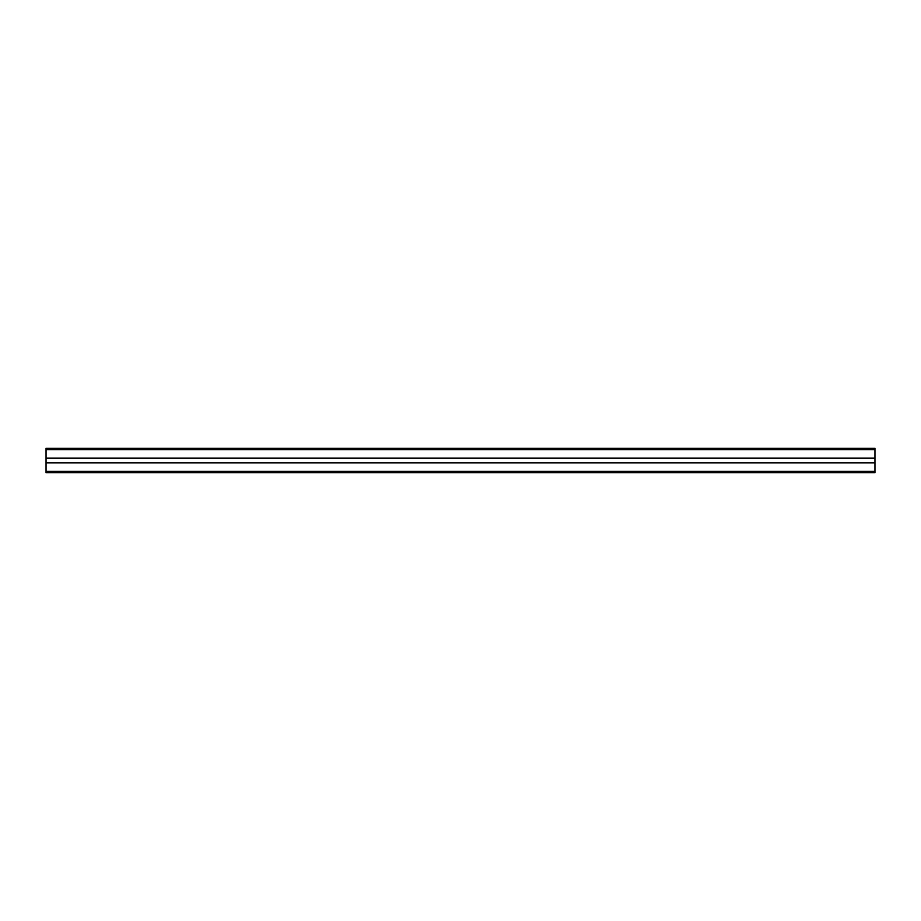<?xml version="1.0" encoding="UTF-8"?>
<svg xmlns="http://www.w3.org/2000/svg" width="921" height="921" viewBox="0 0 921 921"><rect width="100%" height="100%" fill="white"/><g stroke="black" fill="none" stroke-linecap="round" stroke-linejoin="round"><path stroke-width="1.38" d="M46.05 471.379L46.05 448.262L874.95 448.262L874.95 472.738L46.05 472.738L46.05 471.379L874.95 471.379M46.05 462.733L874.95 462.733M46.05 458.267L874.95 458.267M46.05 462.895L874.95 462.895M46.05 458.105L874.95 458.105M46.05 449.621L874.95 449.621"/></g></svg>
